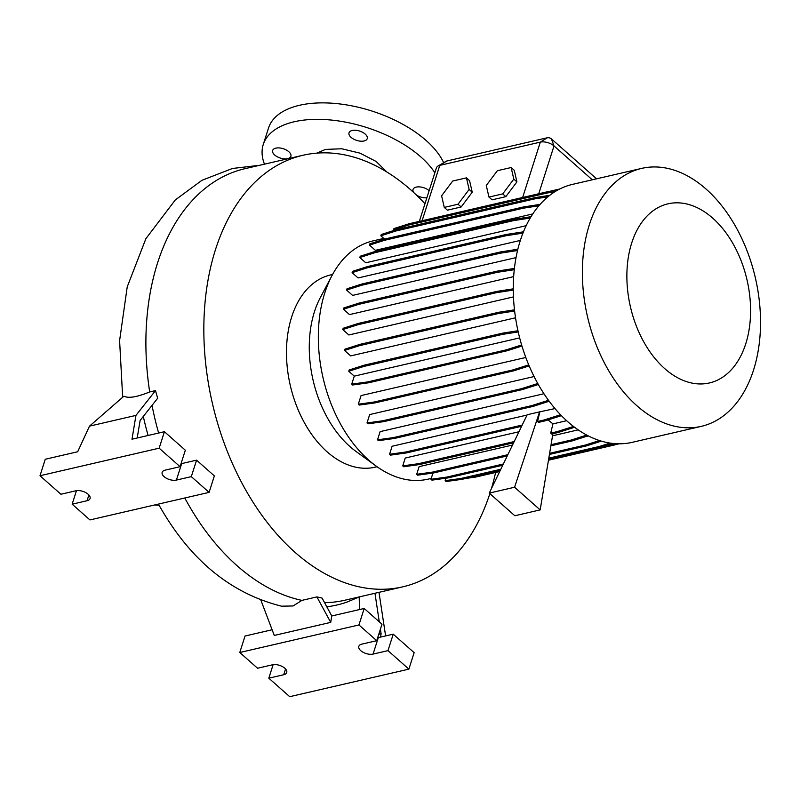 <?xml version="1.0" encoding="UTF-8"?>
<svg xmlns="http://www.w3.org/2000/svg" width="800" height="800" viewBox="0 0 800 800"><rect width="100%" height="100%" fill="white"/><g stroke="black" fill="none" stroke-linecap="round" stroke-linejoin="round"><path stroke-width="1.2" d="M386.88 172.01L376.14 161.47L360 153.14L341.77 148.77L325.45 149.42L316.83 153.13M426.87 197.8A9.56 4.9 17.7 0 1 416.26 194.92M288.85 151.75A9.56 4.9 17.7 0 1 290.89 156.29A9.56 4.9 17.7 0 1 284.22 158.83A9.56 4.9 17.7 0 1 274.7 155.02A9.56 4.9 17.7 0 1 272.66 150.47A9.56 4.9 17.7 0 1 279.33 147.93A9.56 4.9 17.7 0 1 288.85 151.75M365.21 134.09A9.56 4.9 17.7 0 1 367.24 138.63A9.56 4.9 17.7 0 1 360.58 141.18A9.56 4.9 17.7 0 1 351.06 137.36A9.56 4.9 17.7 0 1 349.02 132.82A9.56 4.9 17.7 0 1 355.69 130.27A9.56 4.9 17.7 0 1 365.21 134.09M489.86 493.64A221.48 144.13 -103 0 1 402.76 586.84A221.48 144.13 -103 0 1 244.51 487.85A221.48 144.13 -103 0 1 215.51 249.53A221.48 144.13 -103 0 1 302.96 155.27A221.48 144.13 -103 0 1 424.97 203.75M495.61 472.46A221.48 144.13 -103 0 1 491.44 488.58M302.96 155.27L245.02 168.67A221.48 144.13 77 0 0 157.57 262.93A221.48 144.13 77 0 0 149.69 391.94C136.93 397.14 128.35 398.54 123.94 396.16L89.5 426.14L135.95 415.4L155.51 390.59L149.69 391.94M431.23 478.43L428.15 479.14A122.27 79.57 -103 0 1 376.11 466.06L355.89 451.35A98.66 64.21 -103 0 1 314.47 311.65A98.66 64.21 -103 0 1 320.34 297.58L332.04 275.48A122.27 79.57 -103 0 1 373.06 240.89L383.8 238.4M377.04 466.73L375.09 467.18A98.66 64.21 -103 0 1 304.59 423.08A98.66 64.21 -103 0 1 291.68 316.92A98.66 64.21 -103 0 1 330.63 274.93L332.58 274.48M376.11 466.06A122.27 79.57 -103 0 1 324.78 292.92A122.27 79.57 -103 0 1 332.04 275.48M589.36 224.74A132.39 86.15 -103 0 1 641.63 168.4A132.39 86.15 -103 0 1 736.22 227.57A132.39 86.15 -103 0 1 753.55 370.02A132.39 86.15 -103 0 1 701.28 426.36A132.39 86.15 -103 0 1 606.69 367.19A132.39 86.15 -103 0 1 589.36 224.74M701.28 426.36L632.17 442.35A132.39 86.15 -103 0 1 537.58 383.17A132.39 86.15 -103 0 1 520.25 240.72A132.39 86.15 -103 0 1 572.52 184.38L641.63 168.4M631.72 242.94A91.93 59.83 -103 0 1 712.74 218.16A91.93 59.83 -103 0 1 745.74 343.83A91.93 59.83 -103 0 1 664.72 368.62A91.93 59.83 -103 0 1 631.72 242.94M284.79 668.22A9.06 4.64 -162.3 0 0 272.47 664.8L257.57 668.24L239.78 652.5L358.94 624.95L376.73 640.69L361.83 644.13A9.06 4.64 -162.3 0 0 358.82 646.35A9.06 4.64 -162.3 0 0 363.13 652.29A9.06 4.64 -162.3 0 0 373.07 654.08L387.97 650.63L408.88 669.14L289.72 696.69L268.81 678.19L283.7 674.74A9.06 4.64 -162.3 0 0 286.72 672.53A9.06 4.64 -162.3 0 0 284.79 668.22M88.13 494.22A9.06 4.64 -162.3 0 0 75.81 490.8L60.91 494.24L40 475.74L159.16 448.18L180.07 466.69L165.18 470.13A9.06 4.64 -162.3 0 0 162.16 472.35A9.06 4.64 -162.3 0 0 166.47 478.29A9.06 4.64 -162.3 0 0 176.41 480.07L191.31 476.63L209.1 492.37L89.94 519.93L72.15 504.18L87.05 500.74A9.06 4.64 -162.3 0 0 90.06 498.52A9.06 4.64 -162.3 0 0 88.13 494.22M264.48 164.17A93.12 47.68 17.7 0 1 263.24 144.56A93.12 47.68 17.7 0 1 328.17 119.78A93.12 47.68 17.7 0 1 420.85 156.94A93.12 47.68 17.7 0 1 434.85 172.78M263.24 144.56L268.5 128.08A93.12 47.68 17.7 0 1 333.43 103.31A93.12 47.68 17.7 0 1 426.1 140.46A93.12 47.68 17.7 0 1 443.68 162.72M522.95 233.12L505.86 235.77L367.23 267.82L352.1 272.66L358.08 277.95L520.34 240.43M530.23 218.04L513.58 220.62L374.95 252.68L359.81 257.52L365.76 262.78L526.18 225.68M538.87 205.79L523.26 208.21L384.63 240.27L369.5 245.1L375.4 250.33L532.79 213.93M585.75 436.58L588.46 435.95M507.85 454.68L432.51 472.11L416.68 474.3L419.13 466.64L512.51 445.05M552.55 435.79L578.2 429.86M513.6 442.8L419.54 464.55L403.72 466.75L402.74 465.88L405.24 458.04L518.95 431.75M521.6 426.29L406.36 452.94L390.53 455.13L389.55 454.26L392.11 446.25L527.04 415.05M539.59 411.87L527.19 414.74L489.25 493.1L514.57 487.25L539.59 411.87L555 408.58M548.49 400.3L531.97 405.56L393.34 437.62L377.52 439.81L380.13 431.62L543.95 393.74M537.77 383.51L521.45 388.7L382.82 420.76L367 422.96L369.68 414.56L534.08 376.55M528.73 364.88L512.77 369.95L374.14 402.01L358.31 404.21L361.07 395.58L525.81 357.48M514.61 311.03L498.3 313.56L359.67 345.62L344.54 350.45L350.7 355.9L515.53 317.79M513.27 290.08L496.51 292.67L357.88 324.73L342.75 329.57L348.85 334.97L513.46 296.91M514.26 269.7L497.2 272.34L358.57 304.4L343.44 309.24L349.5 314.6L513.65 276.64M517.53 250.52L500.35 253.18L361.72 285.24L346.58 290.07L352.61 295.4L516.02 257.61M574.59 427.27L558.17 432.49L557.19 431.62L550.69 433.13L552.95 423.88L548.05 419.9M552.95 423.88L566.67 420.71M592.29 179.81L554.01 145.93A10.07 5.15 -162.3 0 0 540.32 142.13L439.78 165.38A10.07 5.15 -162.3 0 0 437.96 166.07A10.07 5.15 -162.3 0 0 436.43 167.84L419.38 221.26M550.69 433.13L551.67 434L558.17 432.49M537.51 421.51L538.49 422.38L544.99 420.88L544.01 420.01L537.51 421.51L539.81 412.1M552.89 433.71L540.17 509.89L514.57 487.25M540.17 509.89L514.85 515.75L489.25 493.1M461.15 206.98L472.24 192.21L469.57 180.62L466.45 177.86L452.69 181.04L441.6 195.81L444.27 207.4L447.39 210.17L461.15 206.98L458.03 204.22L469.12 189.45L472.24 192.21M505.84 196.65L516.92 181.88L514.25 170.29L511.13 167.53L497.37 170.71L486.28 185.48L488.96 197.07L492.08 199.83L505.84 196.65L502.72 193.89L513.8 179.12L516.92 181.88M413.78 192.59A9.56 4.9 17.7 0 1 413.03 189.45A9.56 4.9 17.7 0 1 419.65 186.9A9.56 4.9 17.7 0 1 429.15 190.66M155.51 390.59L157.65 398.26L140.11 420.49L137.21 438M180.07 466.69L185.33 450.21L164.42 431.7L132 439.2L135.95 415.4M181.02 463.72A9.06 4.64 -162.3 0 0 181.67 463.6L196.57 460.15L214.36 475.9L209.1 492.37M196.57 460.15L191.31 476.63M164.42 431.7L159.16 448.18M40 475.74L45.26 459.26L77.67 451.76L89.5 426.14M76.46 490.67L72.15 504.18M148.1 435.48A224.35 146 -103 0 1 143.3 416.46M159.1 505.27L154.67 504.96M316.89 596.91L322.07 598.07L331.78 615.97L330.72 622.38L316.89 596.91L301.9 600.38L293.06 605.97L281.56 606.18C230.33 593.38 189.29 559.34 158.44 504.08M380.54 637.09L381.1 633.72L380.41 629.17M379.29 621.83L374.96 593.27M378.99 592.34L385.61 635.92M378.78 634.25L381.1 633.72M273.12 664.68L268.81 678.19M377.68 637.72A9.06 4.64 -162.3 0 0 378.33 637.6L393.23 634.16L414.14 652.66L408.88 669.14M393.23 634.16L387.97 650.63M331.78 615.97L364.19 608.47L381.99 624.21L376.73 640.69M364.19 608.47L358.94 624.95M272.12 629.76L245.04 636.02L239.78 652.5M326.8 606.8A224.35 146 77 0 0 347.32 601.95L359.44 596.86M359.52 609.55L359.19 596.98M260.87 600.13L274.27 635.43L330.72 622.38M437.96 166.07L446.23 161.22A3.02 1.55 17.7 0 1 446.78 161.01L547.32 137.76A3.02 1.55 17.7 0 1 551.42 138.9L596.54 178.83M324.56 602.66A221.48 144.13 77 0 0 344.82 600.24L402.76 586.84M152.03 405.39A221.48 144.13 77 0 0 158.63 433.04M184.79 498A221.48 144.13 77 0 0 301.9 600.38M469.12 189.45L466.45 177.86M444.27 207.4L458.03 204.22M513.8 179.12L511.13 167.53M488.96 197.07L502.72 193.89M406.36 452.94L405.38 452.07L389.55 454.26M522.19 425.06L405.38 452.07M419.54 464.55L418.56 463.68L402.74 465.88M514.2 441.57L418.56 463.68M561.42 415.65L544.99 420.88M560.55 414.75L544.01 420.01M573.5 426.44L557.19 431.62M540.1 204.37L523.67 206.92L385.04 238.98L369.91 243.81L369.5 245.1M523.26 208.21L523.67 206.92M384.63 240.27L385.04 238.98M514.4 268.45L497.61 271.05L358.98 303.11L343.85 307.94L343.44 309.24M497.2 272.34L497.61 271.05M358.57 304.4L358.98 303.11M521.95 346.04L507.16 350.74L368.53 382.8L352.71 385L351.73 384.13L354.28 376.14L519.66 337.9M517.95 330.75L502.94 333.08L364.31 365.14L349.18 369.97L348.76 371.26L354.28 376.14M521.63 344.96L506.18 349.88L367.55 381.93L351.73 384.13M507.16 350.74L506.18 349.88M368.53 382.8L367.55 381.93M518.22 331.94L502.53 334.37L502.94 333.08M502.53 334.37L363.9 366.43L364.31 365.14M363.9 366.43L348.76 371.26M517.84 249.24L500.76 251.89L362.13 283.94L347 288.78L346.58 290.07M500.35 253.18L500.76 251.89M361.72 285.24L362.13 283.94M547.84 196.85L534.62 198.9L395.98 230.96L380.85 235.8L384.6 239.12M549.74 195.33L535.03 197.61L396.4 229.67L381.27 234.5L380.85 235.8M534.62 198.9L535.03 197.61M395.98 230.96L396.4 229.67M549.19 401.26L532.95 406.43L394.32 438.48L378.5 440.68L377.52 439.81M532.95 406.43L531.97 405.56M394.32 438.48L393.34 437.62M601.39 441.13L586.4 445.9L549.43 454.44M502.74 465.24L447.77 477.95L431.94 480.15L430.96 479.28L432.95 473.05M503.34 464.01L446.79 477.09L430.96 479.28M599.51 440.54L585.42 445.03L549.62 453.31M586.4 445.9L585.42 445.03M447.77 477.95L446.79 477.09M614.92 443.63L602.73 446.6M618.15 443.79L614.24 445.03L613.26 444.16M499.7 471.51L475.61 477.09L474.8 476.37M614.24 445.03L548.46 460.24M475.61 477.09L465.8 478.45M619.08 443.8L615.52 444.62M554.75 191.83L547.3 192.98L408.67 225.04L393.54 229.88L394.13 230.39M557.57 190.16L547.72 191.69L409.09 223.75L393.95 228.58L393.54 229.88M547.3 192.98L547.72 191.69M408.67 225.04L409.09 223.75M559.83 188.97L417.88 221.71M523.47 231.81L506.27 234.47L367.64 266.53L352.51 271.36L352.1 272.66M505.86 235.77L506.27 234.47M367.23 267.82L367.64 266.53M514.47 309.83L498.72 312.27L360.09 344.32L344.95 349.16L344.54 350.45M498.3 313.56L498.72 312.27M359.67 345.62L360.09 344.32M612.7 443.43L600.58 447.28L548.62 459.3M500.2 470.49L461.95 479.34L446.13 481.53L445.15 480.67L445.93 478.21M500.79 469.26L460.97 478.47L445.15 480.67M610.08 443.08L599.6 446.41L548.81 458.16M600.58 447.28L599.6 446.41M461.95 479.34L460.97 478.47M531.04 216.69L513.99 219.33L375.36 251.39L360.23 256.22L359.81 257.52M513.58 220.62L513.99 219.33M374.95 252.68L375.36 251.39M513.26 288.85L496.92 291.38L358.29 323.44L343.16 328.27L342.75 329.57M496.51 292.67L496.92 291.38M357.88 324.73L358.29 323.44M529.16 365.92L513.75 370.82L375.12 402.88L359.29 405.07L358.31 404.21M513.75 370.82L512.77 369.95M375.12 402.88L374.14 402.01M538.33 384.51L522.43 389.57L383.8 421.63L367.98 423.82L367 422.96M522.43 389.57L521.45 388.7M383.8 421.63L382.82 420.76M588.17 435.81L572.12 440.92L550.87 445.83M507.25 455.92L433.49 472.97L417.66 475.17L416.68 474.3M586.77 435.07L571.14 440.05L551.06 444.69M572.12 440.92L571.14 440.05M433.49 472.97L432.51 472.11M446.78 161.01L439.78 165.38L422.15 220.62M551.42 138.9L554.01 145.93L538.78 193.65M547.32 137.76L540.32 142.13L522.69 197.37M181.67 463.6L176.41 480.07M88.89 494.97L87.05 500.74M285.55 668.97L283.7 674.74M378.33 637.6L373.07 654.08M259.64 165.29L232.47 168.47L201.97 180.29L175.29 199.95L145.89 238.67L127.22 286.9L119.6 340.63L122.67 397.26"/></g></svg>
